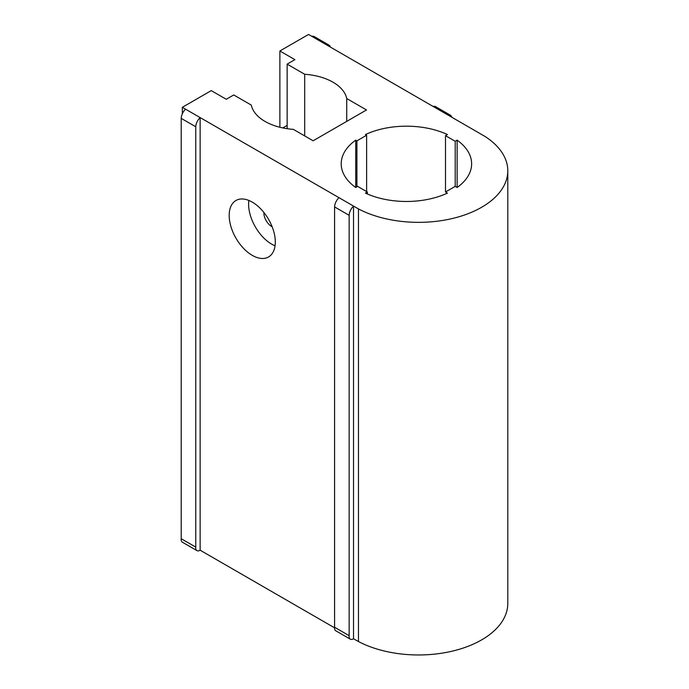 <?xml version="1.0" encoding="UTF-8"?>
<svg xmlns="http://www.w3.org/2000/svg" width="689" height="689" viewBox="0 0 689 689"><rect width="100%" height="100%" fill="white"/><g stroke="black" fill="none" stroke-linecap="round" stroke-linejoin="round"><path stroke-width="1.03" d="M304.693 135.922L304.693 74.266A48.049 27.741 180 0 1 332.994 82.198A48.049 27.741 180 0 1 346.731 98.536L346.731 121.376M346.731 98.536L366.514 109.956L313.125 140.789L293.342 129.36A48.049 27.741 180 0 1 251.304 105.098L233.743 94.961L226.259 99.276L211.247 90.612L182.335 107.312L358.461 208.913L358.461 641.537L353.517 638.755L353.517 206.14A8.819 5.09 120 0 0 349.151 215.33L334.587 206.915A8.819 5.09 -60 0 1 338.954 197.734M287.141 128.697L287.141 64.129L304.693 74.266M358.461 208.913A89.234 51.52 0 0 0 454.619 217.957A89.234 51.52 0 0 0 507.793 170.829A89.234 51.52 0 0 0 484.918 136.388L308.534 34.45L279.88 50.986L279.88 127.267M287.141 64.129L294.892 59.659L279.88 50.986M366.626 191.568L366.626 135.242L365.42 134.553A65.214 37.645 0 0 1 447.419 134.553L445.499 135.664L455.205 141.271L457.134 140.151L457.134 187.494A65.214 37.645 0 0 0 471.629 163.827A65.214 37.645 0 0 0 457.134 140.151M457.134 187.494L455.205 186.383L445.499 191.99L447.419 193.101A65.214 37.645 0 0 1 365.42 193.101L367.349 191.99L367.349 193.971M366.626 135.242L356.911 140.849L355.713 140.151A65.214 37.645 0 0 0 341.21 163.827A65.214 37.645 0 0 0 355.713 187.494L357.643 186.383L367.349 191.99M282.748 127.921L286.038 126.018A13.229 7.639 60 0 1 287.141 125.57M182.335 113.797L182.335 107.312M445.499 135.664L445.499 191.99M507.793 170.829L507.793 603.443A89.234 51.52 180 0 1 454.619 650.571A89.234 51.52 180 0 1 358.461 641.537M334.544 627.8L200.137 550.201L200.137 117.586A8.819 5.09 120 0 0 195.771 126.776L181.207 118.37A8.819 5.09 -60 0 1 185.574 109.181M355.713 187.494L355.713 140.151M356.911 140.849L356.911 186.805M451.769 117.156A8.819 5.09 120 0 0 450.218 115.097A8.819 5.09 120 0 0 447.678 114.787M433.114 106.382A8.819 5.09 -60 0 1 435.663 106.692L450.218 115.097M350.331 639.177L335.776 630.771A5.96 3.445 -60 0 1 334.587 627.266L349.151 635.671A5.96 3.445 120 0 0 350.331 639.177A5.96 3.445 120 0 0 353.517 638.755M252.252 202.11A32.607 18.827 -120 0 0 235.948 200.49A32.607 18.827 -120 0 0 235.948 238.144A32.607 18.827 -120 0 0 268.555 256.963A32.607 18.827 -120 0 0 273.55 230.841A32.607 18.827 -120 0 0 252.252 202.11M196.959 550.623L182.396 542.217A5.96 3.445 -60 0 1 181.207 538.712L195.771 547.118A5.96 3.445 120 0 0 196.959 550.623A5.96 3.445 120 0 0 200.137 550.201M330.419 47.085A8.819 5.09 120 0 0 328.877 45.043A8.819 5.09 120 0 0 326.336 44.725M311.772 36.319A8.819 5.09 -60 0 1 314.322 36.629L328.877 45.043M263.913 212.496A10.981 6.339 -120 0 0 271.664 226.483A10.981 6.339 -120 0 0 272.138 226.741M195.771 547.118L195.771 126.776M181.207 118.37L181.207 538.712M349.151 635.671L349.151 215.33M334.587 206.915L334.587 627.266M455.205 141.271L455.205 186.383M248.858 200.439A32.607 18.827 -120 0 0 275.057 245.809"/></g></svg>
